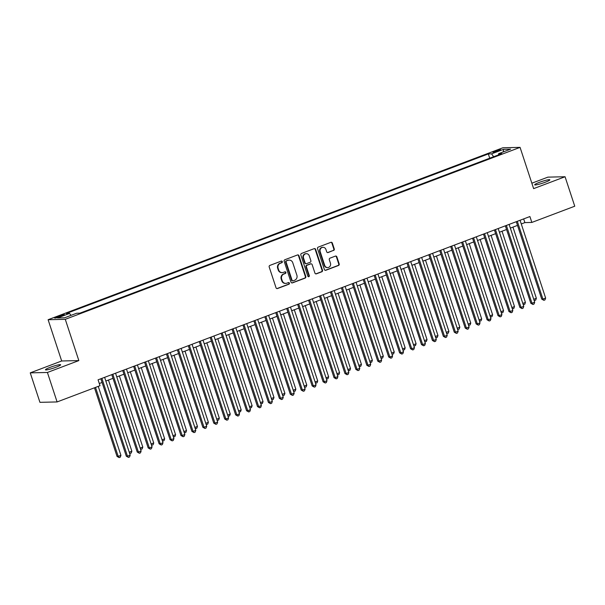<?xml version="1.0" encoding="UTF-8"?>
<svg xmlns="http://www.w3.org/2000/svg" width="605" height="605" viewBox="0 0 605 605"><rect width="100%" height="100%" fill="white"/><g stroke="black" fill="none" stroke-linecap="round" stroke-linejoin="round"><path stroke-width="0.91" d="M282.301 261.617A0.855 0.794 88.7 0 0 281.28 261.095L269.883 265.406A1.225 1.142 88.7 0 0 269.187 266.964L276.039 287.791A1.225 1.142 88.7 0 0 277.491 288.547L288.887 284.237A0.855 0.794 88.7 0 0 288.608 282.565A0.855 0.794 88.7 0 0 288.358 282.611L286.883 283.17A3.925 3.645 88.7 0 1 282.232 280.765L281.658 279.034A3.925 3.645 88.7 0 1 283.874 274.035L285.356 273.475A0.855 0.794 88.7 0 0 285.068 271.804A0.855 0.794 88.7 0 0 284.819 271.857L283.344 272.409A3.925 3.645 88.7 0 1 278.693 270.004L278.126 268.272A3.925 3.645 88.7 0 1 280.342 263.273L281.817 262.714A0.855 0.794 88.7 0 0 282.301 261.617M282.217 272.628L281.756 272.643A3.925 3.645 88.7 0 1 278.232 270.019L277.657 268.28A3.925 3.645 88.7 0 1 279.873 263.281L281.348 262.721A0.855 0.794 88.7 0 0 281.295 261.088M276.901 288.593A1.225 1.142 88.7 0 0 277.022 288.555L288.426 284.244A0.855 0.794 88.7 0 0 288.373 282.611M285.757 283.39L285.288 283.405A3.925 3.645 88.7 0 1 281.764 280.78L281.196 279.041A3.925 3.645 88.7 0 1 283.412 274.042L284.887 273.483A0.855 0.794 88.7 0 0 284.834 271.849M539.297 182.385A7.994 0.923 -18.2 0 0 534.676 184.812A7.994 0.923 -18.2 0 0 545.234 182.249A7.994 0.923 -18.2 0 0 549.862 179.821A7.994 0.923 -18.2 0 0 539.297 182.385M50.071 367.364A7.994 0.923 -18.2 0 0 45.451 369.791A7.994 0.923 -18.2 0 0 56.008 367.227A7.994 0.923 -18.2 0 0 60.636 364.792A7.994 0.923 -18.2 0 0 50.071 367.364M495.321 151.046A4.001 0.461 -18.2 0 0 493.007 152.263A4.001 0.461 -18.2 0 0 498.286 150.978A4.001 0.461 -18.2 0 0 500.6 149.768A4.001 0.461 -18.2 0 0 495.321 151.046M333.567 250.493A1.225 1.142 88.7 0 0 334.262 248.935L332.342 243.089A1.225 1.142 88.7 0 0 330.882 242.34L318.222 247.127A1.225 1.142 88.7 0 0 317.534 248.685L324.378 269.512A1.225 1.142 88.7 0 0 325.83 270.269L338.498 265.482A1.225 1.142 88.7 0 0 339.186 263.916L336.864 256.86A1.225 1.142 88.7 0 0 335.412 256.104L329.997 258.154A1.225 1.142 88.7 0 0 329.301 259.719L330.451 263.22A3.282 3.048 88.7 0 1 327.66 267.584A3.282 3.048 88.7 0 1 324.711 265.391L320.204 251.68A3.282 3.048 88.7 0 1 322.994 247.316A3.282 3.048 88.7 0 1 325.944 249.51L326.692 251.793A1.225 1.142 88.7 0 0 328.152 252.542L333.105 250.508A1.225 1.142 88.7 0 0 333.794 248.942L331.873 243.097A1.225 1.142 88.7 0 0 331.003 242.302M533.633 188.631L565.062 176.743L574.75 206.214L531.84 222.436L529.904 216.545L98.07 379.819L100.007 385.71L57.097 401.939L47.409 372.468L78.839 360.588L65.279 319.327L520.066 147.37L533.633 188.631M298.968 255.711A1.225 1.142 88.7 0 0 297.516 254.955L284.849 259.742A1.225 1.142 88.7 0 0 284.161 261.307L291.005 282.134A1.225 1.142 88.7 0 0 292.457 282.883L305.124 278.096A1.225 1.142 88.7 0 0 305.812 276.538L298.968 255.711L298.499 255.718A1.225 1.142 88.7 0 0 297.637 254.917M301.54 253.434L314.199 248.647A1.225 1.142 88.7 0 1 315.651 249.396L322.503 270.223A1.225 1.142 88.7 0 1 321.807 271.789L316.385 273.838A1.225 1.142 88.7 0 1 314.933 273.082L312.157 264.642A1.225 1.142 88.7 0 0 310.705 263.886L307.113 265.247A1.225 1.142 88.7 0 0 306.417 266.813L309.306 275.6A0.855 0.794 88.7 0 1 308.58 276.742A0.855 0.794 88.7 0 1 307.809 276.175L300.844 255A1.225 1.142 88.7 0 1 301.54 253.434M59.744 316.778L62.149 315.87A3.872 0.446 -18.2 0 0 64.387 314.691A3.872 0.446 -18.2 0 0 59.267 315.931L56.862 316.846A3.872 0.446 -18.2 0 0 54.624 318.018A3.872 0.446 -18.2 0 0 59.744 316.778M65.279 319.327L48.113 319.72L502.906 147.764L520.066 147.37M489.725 158.2L488.318 153.927L66.323 313.481L69.567 313.405L70.997 315.371M488.318 153.927L491.562 153.851L503.587 149.306L510.635 149.14L498.611 153.685L501.855 153.617L79.868 313.171L76.623 313.246L64.591 317.791L57.543 317.95L69.567 313.405M78.839 360.588L61.68 360.981L30.25 372.861L47.409 372.468M30.25 372.861L39.938 402.333L57.097 401.939M565.062 176.743L547.903 177.136L531.848 183.209M61.68 360.981L48.113 319.72M521.268 223.963L524.883 222.602L531.84 222.436M99.288 383.517L102.064 382.466M105.837 381.037L112.999 378.329M116.773 376.907L123.934 374.2M127.7 372.771L134.862 370.063M138.636 368.642L145.797 365.934M149.571 364.505L156.733 361.798M160.499 360.368L167.661 357.661M171.434 356.239L178.596 353.532M182.37 352.102L189.524 349.395M193.297 347.973L200.459 345.266M204.233 343.837L211.395 341.129M215.161 339.7L222.322 336.993M226.096 335.571L233.258 332.863M237.031 331.434L244.186 328.727M247.959 327.305L255.121 324.598M258.895 323.168L266.056 320.461M269.822 319.039L276.984 316.332M280.758 314.902L287.92 312.195M291.693 310.766L298.847 308.058M302.621 306.637L309.783 303.929M313.556 302.5L320.718 299.793M324.484 298.371L331.646 295.663M335.42 294.234L342.581 291.527M346.355 290.098L353.517 287.39M357.283 285.968L364.444 283.261M368.218 281.832L375.38 279.124M379.154 277.703L386.308 274.995M390.081 273.566L397.243 270.858M401.017 269.437L408.178 266.729M411.945 265.3L419.106 262.593M422.88 261.163L430.042 258.456M433.815 257.034L440.969 254.327M444.743 252.898L451.905 250.19M455.678 248.768L462.84 246.061M466.606 244.632L473.768 241.924M477.542 240.495L484.703 237.788M488.477 236.366L495.631 233.659M499.405 232.229L506.567 229.522M510.34 228.1L517.502 225.393M523.665 218.904L524.883 222.602M498.611 153.685L498.535 154.872M493.65 156.718L491.562 153.851M503.587 149.306L503.178 151.961M291.875 282.936A1.225 1.142 88.7 0 0 291.996 282.898L304.655 278.111A1.225 1.142 88.7 0 0 305.351 276.546L298.499 255.718M286.566 260.914A0.855 0.794 88.7 0 0 286.082 262.01L292.086 280.289A0.855 0.794 88.7 0 0 293.107 280.818L294.665 280.228A3.925 3.645 88.7 0 0 296.881 275.23L292.767 262.736A3.925 3.645 88.7 0 0 288.116 260.332L286.097 260.929A0.855 0.794 88.7 0 0 285.613 262.026L286.082 262.01M292.858 280.864L292.397 280.879A0.855 0.794 88.7 0 1 291.625 280.304L285.613 262.026M289.243 260.112L288.782 260.12A3.925 3.645 88.7 0 0 287.655 260.339L288.116 260.332M286.097 260.929L287.655 260.339M315.802 273.884A1.225 1.142 88.7 0 0 315.923 273.846L321.346 271.796A1.225 1.142 88.7 0 0 322.034 270.238L315.19 249.411A1.225 1.142 88.7 0 0 314.32 248.61M311.053 263.818L310.592 263.833A1.225 1.142 88.7 0 0 310.244 263.901L306.644 265.255A1.225 1.142 88.7 0 0 305.956 266.82L308.845 275.615L309.306 275.6M308.346 276.712A0.855 0.794 88.7 0 0 308.845 275.615M309.276 255.877A3.282 3.048 88.7 0 0 306.327 253.684A3.282 3.048 88.7 0 0 303.536 258.048L305.124 262.873A1.225 1.142 88.7 0 0 306.576 263.629L310.168 262.267A1.225 1.142 88.7 0 0 310.864 260.702L309.276 255.877M306.327 253.684L305.865 253.692A3.282 3.048 88.7 0 0 303.075 258.055L303.536 258.048M306.228 263.697L305.759 263.704A1.225 1.142 88.7 0 1 304.663 262.888L303.075 258.055M327.562 252.595A1.225 1.142 88.7 0 0 327.683 252.557L333.105 250.508M322.994 247.316L322.533 247.324A3.282 3.048 88.7 0 0 319.743 251.688L320.204 251.68M327.66 267.584L327.192 267.591A3.282 3.048 88.7 0 1 324.25 265.398L319.743 251.688M325.248 270.314A1.225 1.142 88.7 0 0 325.369 270.276L338.029 265.489A1.225 1.142 88.7 0 0 338.724 263.924L336.403 256.868A1.225 1.142 88.7 0 0 335.533 256.066M94.478 387.805L117.037 456.412L118.194 456.389L120.924 455.353L98.252 386.376M95.514 387.412L118.194 456.389L119.17 457.614L117.037 456.412M120.924 455.353L120.266 457.206L119.17 457.614M100.854 378.768L126.309 456.2L127.466 456.17L101.89 378.375M130.204 455.142L129.538 456.994L128.441 457.403L127.466 456.17L130.204 455.142L104.627 377.338M128.441 457.403L126.309 456.2M129.236 452.207L131.86 451.217L108.461 380.046M131.86 451.217L131.194 453.069L129.659 453.493M130.105 453.485L129.341 452.525M140.171 448.078L142.795 447.087L119.389 375.917M142.795 447.087L142.13 448.94L140.594 449.364M141.033 449.349L140.277 448.396M151.106 443.941L153.723 442.951L130.325 371.78M153.723 442.951L153.057 444.804L151.53 445.227M151.968 445.219L151.205 444.259M162.034 439.812L164.658 438.822L141.26 367.651M164.658 438.822L163.993 440.667L162.458 441.09M162.896 441.083L162.14 440.13M111.781 374.639L137.244 452.064L138.401 452.041L112.825 374.245M141.131 451.005L140.473 452.858L139.377 453.274L138.401 452.041L141.131 451.005L115.555 373.209M139.377 453.274L137.244 452.064M122.717 370.502L148.172 447.934L149.337 447.904L123.753 370.109M152.067 446.876L151.401 448.721L150.312 449.137L149.337 447.904L152.067 446.876L126.49 369.073M150.312 449.137L148.172 447.934M133.652 366.365L159.107 443.798L160.264 443.775L134.688 365.972M163.002 442.739L162.337 444.592L161.24 445L160.264 443.775L163.002 442.739L137.418 364.944M161.24 445L159.107 443.798M144.58 362.236L170.043 439.669L171.2 439.638L145.624 361.843M173.93 438.602L173.272 440.455L172.175 440.871L171.2 439.638L173.93 438.602L148.354 360.807M172.175 440.871L170.043 439.669M172.969 435.676L175.586 434.685L152.188 363.514M175.586 434.685L174.928 436.538L173.393 436.961M173.832 436.946L173.075 435.993M155.515 358.099L180.971 435.532L182.135 435.509L156.551 357.706M184.865 434.473L184.2 436.326L183.111 436.734L182.135 435.509L184.865 434.473L159.289 356.678M183.111 436.734L180.971 435.532M183.905 431.546L186.521 430.556L163.123 359.378M186.521 430.556L185.856 432.401L184.321 432.825M184.767 432.817L184.003 431.857M166.443 353.97L191.906 431.395L193.063 431.373L167.487 353.577M195.801 430.336L195.135 432.189L194.039 432.605L193.063 431.373L195.801 430.336L170.217 352.541M194.039 432.605L191.906 431.395M194.833 427.41L197.457 426.419L174.051 355.248M197.457 426.419L196.791 428.272L195.256 428.695M195.695 428.68L194.939 427.727M177.378 349.834L202.834 427.266L203.998 427.236L178.414 349.44M206.728 426.207L206.063 428.053L204.974 428.469L203.998 427.236L206.728 426.207L181.152 348.404M204.974 428.469L202.834 427.266M205.768 423.273L208.385 422.282L184.986 351.112M208.385 422.282L207.719 424.135L206.192 424.559M206.63 424.551L205.874 423.591M188.314 345.697L213.769 423.129L214.926 423.107L189.35 345.304M217.664 422.071L216.998 423.923L215.902 424.332L214.926 423.107L217.664 422.071L192.08 344.275M215.902 424.332L213.769 423.129M216.696 419.144L219.32 418.153L195.922 346.983M219.32 418.153L218.655 419.999L217.119 420.422M217.558 420.414L216.802 419.462M227.631 415.007L230.248 414.017L206.849 342.846M230.248 414.017L229.59 415.869L228.055 416.293M228.493 416.285L227.737 415.325M238.567 410.878L241.183 409.887L217.785 338.709M241.183 409.887L240.518 411.733L238.983 412.156M239.429 412.149L238.665 411.196M249.494 406.742L252.119 405.751L228.713 334.58M252.119 405.751L251.453 407.604L249.918 408.027M250.357 408.012L249.6 407.059M260.43 402.605L263.046 401.614L239.648 330.443M263.046 401.614L262.381 403.467L260.853 403.89M261.292 403.883L260.536 402.922M271.358 398.476L273.982 397.485L250.583 326.314M273.982 397.485L273.316 399.338L271.781 399.761M272.227 399.746L271.463 398.793M282.293 394.339L284.91 393.348L261.511 322.178M284.91 393.348L284.252 395.201L282.716 395.625M283.155 395.617L282.399 394.657M293.228 390.21L295.845 389.219L272.447 318.048M295.845 389.219L295.179 391.064L293.644 391.488M294.09 391.48L293.327 390.527M304.156 386.073L306.78 385.082L283.374 313.912M306.78 385.082L306.115 386.935L304.58 387.359M305.018 387.344L304.262 386.391M315.092 381.944L317.708 380.953L294.31 309.775M317.708 380.953L317.05 382.799L315.515 383.222M315.954 383.215L315.197 382.254M326.019 377.807L328.644 376.817L305.245 305.646M328.644 376.817L327.978 378.67L326.443 379.093M326.889 379.078L326.125 378.125M336.955 373.671L339.579 372.68L316.173 301.509M339.579 372.68L338.913 374.533L337.378 374.956M337.817 374.949L337.061 373.988M199.242 341.568L224.705 419L225.862 418.97L200.285 341.175M228.592 417.942L227.934 419.787L226.837 420.203L225.862 418.97L228.592 417.942L203.015 340.139M226.837 420.203L224.705 419M210.177 337.431L235.632 414.864L236.797 414.841L211.213 337.038M239.527 413.805L238.862 415.658L237.773 416.066L236.797 414.841L239.527 413.805L213.951 336.009M237.773 416.066L235.632 414.864M221.105 333.302L246.568 410.734L247.725 410.704L222.148 332.909M250.462 409.668L249.797 411.521L248.7 411.937L247.725 410.704L250.462 409.668L224.879 331.873M248.7 411.937L246.568 410.734M232.04 329.165L257.496 406.598L258.66 406.568L233.076 328.772M261.39 405.539L260.725 407.392L259.636 407.8L258.66 406.568L261.39 405.539L235.814 327.736M259.636 407.8L257.496 406.598M242.976 325.029L268.431 402.461L269.588 402.438L244.012 324.643M272.326 401.402L271.66 403.255L270.564 403.671L269.588 402.438L272.326 401.402L246.742 323.607M270.564 403.671L268.431 402.461M253.903 320.9L279.366 398.332L280.523 398.302L254.947 320.506M283.253 397.273L282.596 399.118L281.499 399.534L280.523 398.302L283.253 397.273L257.677 319.47M281.499 399.534L279.366 398.332M264.839 316.763L290.294 394.195L291.459 394.173L265.875 316.37M294.189 393.137L293.523 394.989L292.434 395.398L291.459 394.173L294.189 393.137L268.612 315.341M292.434 395.398L290.294 394.195M275.774 312.634L301.229 390.066L302.387 390.036L276.81 312.24M305.124 389L304.459 390.853L303.362 391.269L302.387 390.036L305.124 389L279.54 311.204M303.362 391.269L301.229 390.066M286.702 308.497L312.165 385.929L313.322 385.907L287.746 308.104M316.052 384.871L315.387 386.724L314.298 387.132L313.322 385.907L316.052 384.871L290.476 307.075M314.298 387.132L312.165 385.929M297.637 304.368L323.093 381.793L324.25 381.77L298.673 303.975M326.987 380.734L326.322 382.587L325.225 383.003L324.25 381.77L326.987 380.734L301.411 302.939M325.225 383.003L323.093 381.793M308.565 300.231L334.028 377.664L335.185 377.633L309.609 299.838M337.915 376.605L337.257 378.45L336.161 378.866L335.185 377.633L337.915 376.605L312.339 298.802M336.161 378.866L334.028 377.664M319.5 296.095L344.956 373.527L346.12 373.504L320.537 295.701M348.851 372.468L348.185 374.321L347.096 374.729L346.12 373.504L348.851 372.468L323.274 294.673M347.096 374.729L344.956 373.527M347.89 369.542L350.507 368.551L327.108 297.38M350.507 368.551L349.841 370.396L348.314 370.82M348.752 370.812L347.988 369.859M358.818 365.405L361.442 364.414L338.044 293.243M361.442 364.414L360.777 366.267L359.241 366.69M359.68 366.683L358.924 365.723M369.753 361.276L372.37 360.285L348.972 289.107M372.37 360.285L371.712 362.13L370.177 362.554M370.615 362.546L369.859 361.593M380.689 357.139L383.305 356.148L359.907 284.978M383.305 356.148L382.64 358.001L381.105 358.425M381.551 358.41L380.787 357.457M330.436 291.965L355.891 369.398L357.048 369.368L331.472 291.572M359.786 368.339L359.12 370.184L358.024 370.6L357.048 369.368L359.786 368.339L334.202 290.536M358.024 370.6L355.891 369.398M341.364 287.829L366.827 365.261L367.984 365.238L342.407 287.435M370.714 364.202L370.056 366.055L368.959 366.464L367.984 365.238L370.714 364.202L345.137 286.407M368.959 366.464L366.827 365.261M352.299 283.7L377.754 361.132L378.919 361.102L353.335 283.306M381.649 360.066L380.984 361.919L379.895 362.334L378.919 361.102L381.649 360.066L356.073 282.27M379.895 362.334L377.754 361.132M363.227 279.563L388.69 356.995L389.847 356.965L364.27 279.17M392.584 355.937L391.919 357.782L390.822 358.198L389.847 356.965L392.584 355.937L367.001 278.134M390.822 358.198L388.69 356.995M391.617 353.002L394.241 352.012L370.835 280.841M394.241 352.012L393.575 353.865L392.04 354.288M392.479 354.28L391.722 353.32M374.162 275.426L399.618 352.859L400.782 352.836L375.198 275.041M403.512 351.8L402.847 353.653L401.758 354.069L400.782 352.836L403.512 351.8L377.936 274.005M401.758 354.069L399.618 352.859M402.552 348.873L405.168 347.883L381.77 276.712M405.168 347.883L404.503 349.735L402.975 350.159M403.414 350.144L402.658 349.191M385.098 271.297L410.553 348.73L411.71 348.699L386.134 270.904M414.448 347.671L413.782 349.516L412.686 349.932L411.71 348.699L414.448 347.671L388.864 269.868M412.686 349.932L410.553 348.73M413.48 344.737L416.104 343.746L392.705 272.575M416.104 343.746L415.438 345.599L413.903 346.022M414.342 346.015L413.586 345.054M396.025 267.16L421.488 344.593L422.645 344.57L397.069 266.767M425.375 343.534L424.718 345.387L423.621 345.795L422.645 344.57L425.375 343.534L399.799 265.739M423.621 345.795L421.488 344.593M424.415 340.607L427.032 339.617L403.633 268.446M427.032 339.617L426.374 341.462L424.839 341.885M425.277 341.878L424.521 340.925M406.961 263.031L432.416 340.464L433.581 340.433L407.997 262.638M436.311 339.397L435.645 341.25L434.556 341.666L433.581 340.433L436.311 339.397L410.734 261.602M434.556 341.666L432.416 340.464M435.35 336.471L437.967 335.48L414.569 264.309M437.967 335.48L437.302 337.333L435.766 337.756M436.213 337.741L435.449 336.788M417.889 258.895L443.352 336.327L444.509 336.304L418.932 258.501M447.246 335.268L446.581 337.121L445.484 337.529L444.509 336.304L447.246 335.268L421.662 257.473M445.484 337.529L443.352 336.327M446.278 332.342L448.902 331.351L425.496 260.173M448.902 331.351L448.237 333.196L446.702 333.62M447.14 333.612L446.384 332.652M428.824 254.766L454.279 332.19L455.444 332.168L429.86 254.372M458.174 331.132L457.509 332.984L456.42 333.4L455.444 332.168L458.174 331.132L432.598 253.336M456.42 333.4L454.279 332.19M457.214 328.205L459.83 327.214L436.432 256.044M459.83 327.214L459.165 329.067L457.637 329.491M458.076 329.475L457.32 328.523M439.759 250.629L465.215 328.061L466.372 328.031L440.795 250.236M469.109 327.002L468.444 328.848L467.347 329.264L466.372 328.031L469.109 327.002L443.526 249.199M467.347 329.264L465.215 328.061M468.141 324.068L470.766 323.078L447.367 251.907M470.766 323.078L470.1 324.93L468.565 325.354M469.011 325.346L468.247 324.386M450.687 246.492L476.15 323.925L477.307 323.902L451.731 246.099M480.037 322.866L479.379 324.719L478.283 325.127L477.307 323.902L480.037 322.866L454.461 245.07M478.283 325.127L476.15 323.925M479.077 319.939L481.693 318.948L458.295 247.778M481.693 318.948L481.036 320.794L479.5 321.217M479.939 321.21L479.183 320.257M461.623 242.363L487.078 319.795L488.243 319.765L462.659 241.97M490.973 318.737L490.307 320.582L489.218 320.998L488.243 319.765L490.973 318.737L465.396 240.934M489.218 320.998L487.078 319.795M490.012 315.802L492.629 314.812L469.23 243.641M492.629 314.812L491.963 316.665L490.428 317.088M490.874 317.08L490.111 316.12M472.558 238.226L498.013 315.659L499.17 315.636L473.594 237.833M501.908 314.6L501.242 316.453L500.146 316.861L499.17 315.636L501.908 314.6L476.324 236.805M500.146 316.861L498.013 315.659M500.94 311.673L503.564 310.683L480.158 239.504M503.564 310.683L502.899 312.528L501.363 312.951M501.802 312.944L501.046 311.983M483.486 234.097L508.949 311.53L510.106 311.499L484.529 233.704M512.836 310.463L512.17 312.316L511.081 312.732L510.106 311.499L512.836 310.463L487.259 232.668M511.081 312.732L508.949 311.53M511.875 307.537L514.492 306.546L491.094 235.375M514.492 306.546L513.834 308.399L512.299 308.822M512.737 308.807L511.981 307.854M494.421 229.96L519.877 307.393L521.034 307.363L495.457 229.567M523.771 306.334L523.106 308.179L522.017 308.595L521.034 307.363L523.771 306.334L498.195 228.531M522.017 308.595L519.877 307.393M522.803 303.4L525.427 302.409L502.029 231.239M525.427 302.409L524.762 304.262L523.227 304.686M523.673 304.678L522.909 303.718M505.349 225.824L530.812 303.256L531.969 303.234L506.393 225.438M534.699 302.197L534.041 304.05L532.944 304.466L531.969 303.234L534.699 302.197L509.123 224.402M532.944 304.466L530.812 303.256M533.739 299.271L536.363 298.28L512.957 227.109M536.363 298.28L535.697 300.133L534.162 300.556M534.601 300.541L533.844 299.588M516.284 221.695L541.74 299.127L542.904 299.097L517.32 221.301M545.634 298.068L544.969 299.914L543.88 300.33L542.904 299.097L545.634 298.068L520.058 220.265M543.88 300.33L541.74 299.127M57.127 317.633L56.862 316.846M59.57 316.838L59.267 315.931M279.873 263.281L280.342 263.273M277.657 268.28L278.126 268.272M278.232 270.019L278.693 270.004M284.887 273.483L285.356 273.475M283.412 274.042L283.874 274.035M281.196 279.041L281.658 279.034M281.764 280.78L282.232 280.765M288.426 284.244L288.887 284.237M277.022 288.555L277.491 288.547M281.348 262.721L281.817 262.714M305.351 276.546L305.812 276.538M304.655 278.111L305.124 278.096M291.996 282.898L292.457 282.883M291.625 280.304L292.086 280.289M315.19 249.411L315.651 249.396M322.034 270.238L322.503 270.223M321.346 271.796L321.807 271.789M315.923 273.846L316.385 273.838M310.244 263.901L310.705 263.886M306.644 265.255L307.113 265.247M305.956 266.82L306.417 266.813M304.663 262.888L305.124 262.873M327.683 252.557L328.152 252.542M324.25 265.398L324.711 265.391M336.403 256.868L336.864 256.86M338.724 263.924L339.186 263.916M338.029 265.489L338.498 265.482M325.369 270.276L325.83 270.269M331.873 243.097L332.342 243.089M333.794 248.942L334.262 248.935"/></g></svg>
